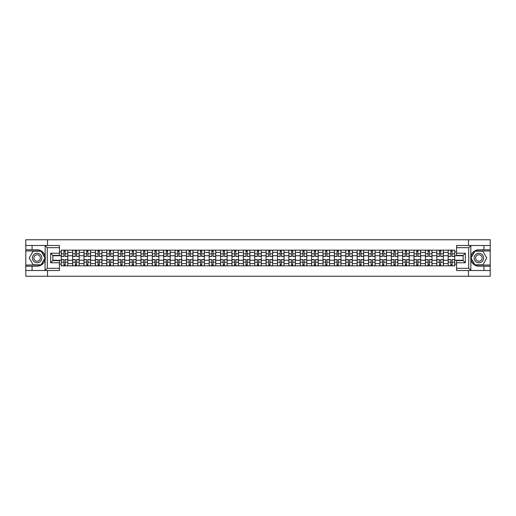 <?xml version="1.0" encoding="UTF-8"?>
<svg xmlns="http://www.w3.org/2000/svg" width="516" height="516" viewBox="0 0 516 516"><rect width="100%" height="100%" fill="white"/><g stroke="black" fill="none" stroke-linecap="round" stroke-linejoin="round"><path stroke-width="0.77" d="M59.43 247.68L47.285 247.68L45.027 245.487L59.43 245.487L59.43 255.407L52.864 255.407L52.864 260.593L59.43 260.593L59.43 270.513L45.027 270.513L45.156 256.413C44.028 252.318 41.344 250.112 37.107 249.796A8.204 8.204 0 0 1 45.156 259.587C44.028 263.682 41.344 265.888 37.107 266.204L25.8 266.204L25.8 276.241L490.2 276.241L490.2 250.963L474.83 250.963L470.766 258L474.83 265.037L490.2 265.037M478.893 249.796C474.656 250.112 471.972 252.318 470.844 256.413L470.844 259.587C471.972 263.682 474.656 265.888 478.893 266.204A8.204 8.204 0 0 1 470.689 258A8.204 8.204 0 0 1 478.893 249.796L490.2 249.796L490.2 239.759L25.8 239.759L25.8 265.037L41.17 265.037L45.234 258L41.17 250.963L25.8 250.963M72.633 265.843L72.633 252.382L67.822 252.382L67.822 265.843M67.822 252.382L67.822 250.157M72.633 252.382L72.633 250.157M79.2 250.157L79.2 265.843M84.011 265.843L84.011 250.157M90.577 250.157L90.577 265.843M95.396 265.843L95.396 250.157M101.962 250.157L101.962 265.843M106.773 265.843L106.773 250.157M113.339 250.157L113.339 265.843M118.158 265.843L118.158 250.157M124.717 250.157L124.717 265.843M129.535 265.843L129.535 250.157M136.101 250.157L136.101 265.843M140.913 265.843L140.913 250.157M147.479 250.157L147.479 265.843M152.297 265.843L152.297 250.157M158.864 250.157L158.864 265.843M163.675 265.843L163.675 250.157M170.241 250.157L170.241 265.843M175.053 265.843L175.053 250.157M181.619 250.157L181.619 265.843M186.437 265.843L186.437 250.157M193.003 250.157L193.003 265.843M197.815 265.843L197.815 250.157M204.381 250.157L204.381 265.843M209.199 265.843L209.199 250.157M215.759 250.157L215.759 265.843M220.577 265.843L220.577 250.157M227.143 250.157L227.143 265.843M231.955 265.843L231.955 250.157M238.521 250.157L238.521 265.843M243.339 265.843L243.339 250.157M249.905 250.157L249.905 265.843M254.717 265.843L254.717 250.157M261.283 250.157L261.283 265.843M266.095 265.843L266.095 250.157M272.661 250.157L272.661 265.843M277.479 265.843L277.479 250.157M284.045 250.157L284.045 265.843M288.857 265.843L288.857 250.157M295.423 250.157L295.423 265.843M300.241 265.843L300.241 250.157M306.801 250.157L306.801 265.843M311.619 265.843L311.619 250.157M318.185 250.157L318.185 265.843M322.997 265.843L322.997 250.157M329.563 250.157L329.563 265.843M334.381 265.843L334.381 250.157M340.947 250.157L340.947 265.843M345.759 265.843L345.759 250.157M352.325 250.157L352.325 265.843M357.137 265.843L357.137 250.157M363.703 250.157L363.703 265.843M368.521 265.843L368.521 250.157M375.087 250.157L375.087 265.843M379.899 265.843L379.899 250.157M386.465 250.157L386.465 265.843M391.283 265.843L391.283 250.157M397.842 250.157L397.842 265.843M402.661 265.843L402.661 250.157M409.227 250.157L409.227 265.843M414.038 265.843L414.038 250.157M420.605 250.157L420.605 265.843M425.423 265.843L425.423 250.157M431.989 250.157L431.989 265.843M436.8 265.843L436.8 250.157M443.367 250.157L443.367 265.843M448.178 265.843L448.178 250.157M448.178 260.264L443.367 260.264M436.8 260.264L431.989 260.264M425.423 260.264L420.605 260.264M414.038 260.264L409.227 260.264M402.661 260.264L397.842 260.264M391.283 260.264L386.465 260.264M379.899 260.264L375.087 260.264M368.521 260.264L363.703 260.264M357.137 260.264L352.325 260.264M345.759 260.264L340.947 260.264M334.381 260.264L329.563 260.264M322.997 260.264L318.185 260.264M311.619 260.264L306.801 260.264M300.241 260.264L295.423 260.264M288.857 260.264L284.045 260.264M277.479 260.264L272.661 260.264M266.095 260.264L261.283 260.264M254.717 260.264L249.905 260.264M243.339 260.264L238.521 260.264M231.955 260.264L227.143 260.264M220.577 260.264L215.759 260.264M209.199 260.264L204.381 260.264M197.815 260.264L193.003 260.264M186.437 260.264L181.619 260.264M175.053 260.264L170.241 260.264M163.675 260.264L158.864 260.264M152.297 260.264L147.479 260.264M140.913 260.264L136.101 260.264M129.535 260.264L124.717 260.264M118.158 260.264L113.339 260.264M106.773 260.264L101.962 260.264M95.396 260.264L90.577 260.264M84.011 260.264L79.2 260.264M72.633 260.264L67.822 260.264M448.178 255.736L443.367 255.736M436.8 255.736L431.989 255.736M425.423 255.736L420.605 255.736M414.038 255.736L409.227 255.736M402.661 255.736L397.842 255.736M391.283 255.736L386.465 255.736M379.899 255.736L375.087 255.736M368.521 255.736L363.703 255.736M357.137 255.736L352.325 255.736M345.759 255.736L340.947 255.736M334.381 255.736L329.563 255.736M322.997 255.736L318.185 255.736M311.619 255.736L306.801 255.736M300.241 255.736L295.423 255.736M288.857 255.736L284.045 255.736M277.479 255.736L272.661 255.736M266.095 255.736L261.283 255.736M254.717 255.736L249.905 255.736M243.339 255.736L238.521 255.736M231.955 255.736L227.143 255.736M220.577 255.736L215.759 255.736M209.199 255.736L204.381 255.736M197.815 255.736L193.003 255.736M186.437 255.736L181.619 255.736M175.053 255.736L170.241 255.736M163.675 255.736L158.864 255.736M152.297 255.736L147.479 255.736M140.913 255.736L136.101 255.736M129.535 255.736L124.717 255.736M118.158 255.736L113.339 255.736M106.773 255.736L101.962 255.736M95.396 255.736L90.577 255.736M84.011 255.736L79.2 255.736M72.633 255.736L67.822 255.736M52.864 260.264L61.256 260.264L61.256 255.736L52.864 255.736M59.43 251.873L61.256 251.873L61.256 255.736M454.744 255.736L454.744 260.264L463.136 260.264L463.136 255.736L454.744 255.736L454.744 250.157L61.256 250.157L61.256 251.873M454.744 251.873L456.57 251.873M456.57 264.127L454.744 264.127L454.744 260.264M61.256 260.264L61.256 265.843L454.744 265.843L454.744 264.127M61.256 264.127L59.43 264.127M468.464 276.241L468.464 270.513M468.464 245.487L468.464 239.759M47.537 276.241L47.537 270.513M47.537 245.487L47.537 239.759M65.158 264.747L63.919 264.747M63.919 251.253L65.158 251.253M76.536 264.747L75.297 264.747M75.297 251.253L76.536 251.253M87.92 264.747L86.675 264.747M86.675 251.253L87.92 251.253M99.298 264.747L98.059 264.747M98.059 251.253L99.298 251.253M110.676 264.747L109.437 264.747M109.437 251.253L110.676 251.253M122.06 264.747L120.815 264.747M120.815 251.253L122.06 251.253M133.438 264.747L132.199 264.747M132.199 251.253L133.438 251.253M144.815 264.747L143.577 264.747M143.577 251.253L144.815 251.253M156.2 264.747L154.961 264.747M154.961 251.253L156.2 251.253M167.577 264.747L166.339 264.747M166.339 251.253L167.577 251.253M178.962 264.747L177.717 264.747M177.717 251.253L178.962 251.253M190.34 264.747L189.101 264.747M189.101 251.253L190.34 251.253M201.717 264.747L200.479 264.747M200.479 251.253L201.717 251.253M213.102 264.747L211.857 264.747M211.857 251.253L213.102 251.253M224.479 264.747L223.241 264.747M223.241 251.253L224.479 251.253M235.857 264.747L234.619 264.747M234.619 251.253L235.857 251.253M247.241 264.747L245.997 264.747M245.997 251.253L247.241 251.253M258.619 264.747L257.381 264.747M257.381 251.253L258.619 251.253M270.003 264.747L268.759 264.747M268.759 251.253L270.003 251.253M281.381 264.747L280.143 264.747M280.143 251.253L281.381 251.253M292.759 264.747L291.521 264.747M291.521 251.253L292.759 251.253M304.143 264.747L302.898 264.747M302.898 251.253L304.143 251.253M315.521 264.747L314.283 264.747M314.283 251.253L315.521 251.253M326.899 264.747L325.661 264.747M325.661 251.253L326.899 251.253M338.283 264.747L337.038 264.747M337.038 251.253L338.283 251.253M349.661 264.747L348.423 264.747M348.423 251.253L349.661 251.253M361.039 264.747L359.8 264.747M359.8 251.253L361.039 251.253M372.423 264.747L371.185 264.747M371.185 251.253L372.423 251.253M383.801 264.747L382.562 264.747M382.562 251.253L383.801 251.253M395.185 264.747L393.94 264.747M393.94 251.253L395.185 251.253M406.563 264.747L405.324 264.747M405.324 251.253L406.563 251.253M417.941 264.747L416.702 264.747M416.702 251.253L417.941 251.253M429.325 264.747L428.08 264.747M428.08 251.253L429.325 251.253M440.703 264.747L439.464 264.747M439.464 251.253L440.703 251.253M452.08 264.747L450.842 264.747M450.842 251.253L452.08 251.253M65.158 256.433L65.158 250.228L67.783 250.228L67.783 256.433L65.158 256.433M63.919 251.182L65.158 251.182M62.823 250.228L61.288 250.228L61.288 256.433L63.919 256.433L63.919 250.228L65.158 250.228M63.919 259.567L63.919 265.772L61.288 265.772L61.288 259.567L63.919 259.567M65.158 264.818L63.919 264.818M66.248 265.772L67.783 265.772L67.783 259.567L65.158 259.567L65.158 265.772L63.919 265.772M76.536 256.433L76.536 250.228L79.161 250.228L79.161 256.433L76.536 256.433M75.297 251.182L76.536 251.182M74.201 250.228L72.672 250.228L72.672 256.433L75.297 256.433L75.297 250.228L76.536 250.228M87.92 256.433L87.92 250.228L90.545 250.228L90.545 256.433L87.92 256.433M86.675 251.182L87.92 251.182M85.585 250.228L84.05 250.228L84.05 256.433L86.675 256.433L86.675 250.228L87.92 250.228M32.076 266.204L32.076 270.513L25.8 270.513M45.027 270.513L32.076 270.513M25.8 266.204L25.8 265.037M45.027 245.487L32.076 245.487L32.076 249.796L25.8 249.796M32.076 245.487L25.8 245.487M37.107 249.796L32.076 249.796M52.864 255.407L50.678 253.221L59.43 253.221M59.43 262.779L50.678 262.779L52.864 260.593M45.156 270.449L47.285 268.32L59.43 268.32M470.973 245.487L468.715 247.68L456.57 247.68L456.57 245.487L490.2 245.487M483.924 249.796L483.924 245.487M456.57 268.32L468.715 268.32L470.973 270.513L456.57 270.513L456.57 260.593L463.136 260.593L463.136 255.407L456.57 255.407L456.57 247.68M490.2 249.796L490.2 250.963M470.973 270.513L483.924 270.513L483.924 266.204L490.2 266.204M483.924 270.513L490.2 270.513M478.893 266.204L483.924 266.204M463.136 260.593L465.322 262.779L456.57 262.779M456.57 253.221L465.322 253.221L463.136 255.407M32.366 258A4.741 4.741 0 0 0 37.107 262.741A4.741 4.741 0 0 0 41.848 258A4.741 4.741 0 0 0 37.107 253.259A4.741 4.741 0 0 0 32.366 258M33.863 258A3.244 3.244 0 0 0 37.107 261.244A3.244 3.244 0 0 0 40.351 258A3.244 3.244 0 0 0 37.107 254.756A3.244 3.244 0 0 0 33.863 258M41.048 251.182L44.982 258L41.048 264.818L33.172 264.818L29.231 258L33.172 251.182L41.048 251.182M474.152 258A4.741 4.741 0 0 0 478.893 262.741A4.741 4.741 0 0 0 483.634 258A4.741 4.741 0 0 0 478.893 253.259A4.741 4.741 0 0 0 474.152 258M475.649 258A3.244 3.244 0 0 0 478.893 261.244A3.244 3.244 0 0 0 482.137 258A3.244 3.244 0 0 0 478.893 254.756A3.244 3.244 0 0 0 475.649 258M482.828 251.182L486.769 258L482.828 264.818L474.952 264.818L471.018 258L474.952 251.182L482.828 251.182M75.297 259.567L75.297 265.772L72.672 265.772L72.672 259.567L75.297 259.567M76.536 264.818L75.297 264.818M77.632 265.772L79.161 265.772L79.161 259.567L76.536 259.567L76.536 265.772L75.297 265.772M86.675 259.567L86.675 265.772L84.05 265.772L84.05 259.567L86.675 259.567M87.92 264.818L86.675 264.818M89.01 265.772L90.545 265.772L90.545 259.567L87.92 259.567L87.92 265.772L86.675 265.772M99.298 256.433L99.298 250.228L101.923 250.228L101.923 256.433L99.298 256.433M98.059 251.182L99.298 251.182M96.963 250.228L95.428 250.228L95.428 256.433L98.059 256.433L98.059 250.228L99.298 250.228M110.676 256.433L110.676 250.228L113.301 250.228L113.301 256.433L110.676 256.433M109.437 251.182L110.676 251.182M108.341 250.228L106.812 250.228L106.812 256.433L109.437 256.433L109.437 250.228L110.676 250.228M122.06 256.433L122.06 250.228L124.685 250.228L124.685 256.433L122.06 256.433M120.815 251.182L122.06 251.182M119.725 250.228L118.19 250.228L118.19 256.433L120.815 256.433L120.815 250.228L122.06 250.228M98.059 259.567L98.059 265.772L95.428 265.772L95.428 259.567L98.059 259.567M99.298 264.818L98.059 264.818M100.394 265.772L101.923 265.772L101.923 259.567L99.298 259.567L99.298 265.772L98.059 265.772M109.437 259.567L109.437 265.772L106.812 265.772L106.812 259.567L109.437 259.567M110.676 264.818L109.437 264.818M111.772 265.772L113.301 265.772L113.301 259.567L110.676 259.567L110.676 265.772L109.437 265.772M120.815 259.567L120.815 265.772L118.19 265.772L118.19 259.567L120.815 259.567M122.06 264.818L120.815 264.818M123.15 265.772L124.685 265.772L124.685 259.567L122.06 259.567L122.06 265.772L120.815 265.772M132.199 259.567L132.199 265.772L129.574 265.772L129.574 259.567L132.199 259.567M133.438 264.818L132.199 264.818M134.534 265.772L136.063 265.772L136.063 259.567L133.438 259.567L133.438 265.772L132.199 265.772M143.577 259.567L143.577 265.772L140.952 265.772L140.952 259.567L143.577 259.567M144.815 264.818L143.577 264.818M145.912 265.772L147.447 265.772L147.447 259.567L144.815 259.567L144.815 265.772L143.577 265.772M154.961 259.567L154.961 265.772L152.33 265.772L152.33 259.567L154.961 259.567M156.2 264.818L154.961 264.818M157.29 265.772L158.825 265.772L158.825 259.567L156.2 259.567L156.2 265.772L154.961 265.772M166.339 259.567L166.339 265.772L163.714 265.772L163.714 259.567L166.339 259.567M167.577 264.818L166.339 264.818M168.674 265.772L170.203 265.772L170.203 259.567L167.577 259.567L167.577 265.772L166.339 265.772M177.717 259.567L177.717 265.772L175.092 265.772L175.092 259.567L177.717 259.567M178.962 264.818L177.717 264.818M180.052 265.772L181.587 265.772L181.587 259.567L178.962 259.567L178.962 265.772L177.717 265.772M189.101 259.567L189.101 265.772L186.47 265.772L186.47 259.567L189.101 259.567M190.34 264.818L189.101 264.818M191.436 265.772L192.965 265.772L192.965 259.567L190.34 259.567L190.34 265.772L189.101 265.772M200.479 259.567L200.479 265.772L197.854 265.772L197.854 259.567L200.479 259.567M201.717 264.818L200.479 264.818M202.814 265.772L204.342 265.772L204.342 259.567L201.717 259.567L201.717 265.772L200.479 265.772M211.857 259.567L211.857 265.772L209.232 265.772L209.232 259.567L211.857 259.567M213.102 264.818L211.857 264.818M214.192 265.772L215.727 265.772L215.727 259.567L213.102 259.567L213.102 265.772L211.857 265.772M223.241 259.567L223.241 265.772L220.616 265.772L220.616 259.567L223.241 259.567M224.479 264.818L223.241 264.818M225.576 265.772L227.105 265.772L227.105 259.567L224.479 259.567L224.479 265.772L223.241 265.772M234.619 259.567L234.619 265.772L231.994 265.772L231.994 259.567L234.619 259.567M235.857 264.818L234.619 264.818M236.954 265.772L238.489 265.772L238.489 259.567L235.857 259.567L235.857 265.772L234.619 265.772M245.997 259.567L245.997 265.772L243.371 265.772L243.371 259.567L245.997 259.567M247.241 264.818L245.997 264.818M248.331 265.772L249.867 265.772L249.867 259.567L247.241 259.567L247.241 265.772L245.997 265.772M257.381 259.567L257.381 265.772L254.756 265.772L254.756 259.567L257.381 259.567M258.619 264.818L257.381 264.818M259.716 265.772L261.244 265.772L261.244 259.567L258.619 259.567L258.619 265.772L257.381 265.772M268.759 259.567L268.759 265.772L266.133 265.772L266.133 259.567L268.759 259.567M270.003 264.818L268.759 264.818M271.094 265.772L272.629 265.772L272.629 259.567L270.003 259.567L270.003 265.772L268.759 265.772M280.143 259.567L280.143 265.772L277.511 265.772L277.511 259.567L280.143 259.567M281.381 264.818L280.143 264.818M282.478 265.772L284.006 265.772L284.006 259.567L281.381 259.567L281.381 265.772L280.143 265.772M291.521 259.567L291.521 265.772L288.895 265.772L288.895 259.567L291.521 259.567M292.759 264.818L291.521 264.818M293.856 265.772L295.384 265.772L295.384 259.567L292.759 259.567L292.759 265.772L291.521 265.772M302.898 259.567L302.898 265.772L300.273 265.772L300.273 259.567L302.898 259.567M304.143 264.818L302.898 264.818M305.233 265.772L306.768 265.772L306.768 259.567L304.143 259.567L304.143 265.772L302.898 265.772M133.438 256.433L133.438 250.228L136.063 250.228L136.063 256.433L133.438 256.433M132.199 251.182L133.438 251.182M131.103 250.228L129.574 250.228L129.574 256.433L132.199 256.433L132.199 250.228L133.438 250.228M144.815 256.433L144.815 250.228L147.447 250.228L147.447 256.433L144.815 256.433M143.577 251.182L144.815 251.182M142.481 250.228L140.952 250.228L140.952 256.433L143.577 256.433L143.577 250.228L144.815 250.228M156.2 256.433L156.2 250.228L158.825 250.228L158.825 256.433L156.2 256.433M154.961 251.182L156.2 251.182M153.865 250.228L152.33 250.228L152.33 256.433L154.961 256.433L154.961 250.228L156.2 250.228M167.577 256.433L167.577 250.228L170.203 250.228L170.203 256.433L167.577 256.433M166.339 251.182L167.577 251.182M165.243 250.228L163.714 250.228L163.714 256.433L166.339 256.433L166.339 250.228L167.577 250.228M178.962 256.433L178.962 250.228L181.587 250.228L181.587 256.433L178.962 256.433M177.717 251.182L178.962 251.182M176.627 250.228L175.092 250.228L175.092 256.433L177.717 256.433L177.717 250.228L178.962 250.228M190.34 256.433L190.34 250.228L192.965 250.228L192.965 256.433L190.34 256.433M189.101 251.182L190.34 251.182M188.005 250.228L186.47 250.228L186.47 256.433L189.101 256.433L189.101 250.228L190.34 250.228M201.717 256.433L201.717 250.228L204.342 250.228L204.342 256.433L201.717 256.433M200.479 251.182L201.717 251.182M199.382 250.228L197.854 250.228L197.854 256.433L200.479 256.433L200.479 250.228L201.717 250.228M213.102 256.433L213.102 250.228L215.727 250.228L215.727 256.433L213.102 256.433M211.857 251.182L213.102 251.182M210.767 250.228L209.232 250.228L209.232 256.433L211.857 256.433L211.857 250.228L213.102 250.228M224.479 256.433L224.479 250.228L227.105 250.228L227.105 256.433L224.479 256.433M223.241 251.182L224.479 251.182M222.144 250.228L220.616 250.228L220.616 256.433L223.241 256.433L223.241 250.228L224.479 250.228M235.857 256.433L235.857 250.228L238.489 250.228L238.489 256.433L235.857 256.433M234.619 251.182L235.857 251.182M233.522 250.228L231.994 250.228L231.994 256.433L234.619 256.433L234.619 250.228L235.857 250.228M247.241 256.433L247.241 250.228L249.867 250.228L249.867 256.433L247.241 256.433M245.997 251.182L247.241 251.182M244.906 250.228L243.371 250.228L243.371 256.433L245.997 256.433L245.997 250.228L247.241 250.228M258.619 256.433L258.619 250.228L261.244 250.228L261.244 256.433L258.619 256.433M257.381 251.182L258.619 251.182M256.284 250.228L254.756 250.228L254.756 256.433L257.381 256.433L257.381 250.228L258.619 250.228M270.003 256.433L270.003 250.228L272.629 250.228L272.629 256.433L270.003 256.433M268.759 251.182L270.003 251.182M267.669 250.228L266.133 250.228L266.133 256.433L268.759 256.433L268.759 250.228L270.003 250.228M281.381 256.433L281.381 250.228L284.006 250.228L284.006 256.433L281.381 256.433M280.143 251.182L281.381 251.182M279.046 250.228L277.511 250.228L277.511 256.433L280.143 256.433L280.143 250.228L281.381 250.228M292.759 256.433L292.759 250.228L295.384 250.228L295.384 256.433L292.759 256.433M291.521 251.182L292.759 251.182M290.424 250.228L288.895 250.228L288.895 256.433L291.521 256.433L291.521 250.228L292.759 250.228M304.143 256.433L304.143 250.228L306.768 250.228L306.768 256.433L304.143 256.433M302.898 251.182L304.143 251.182M301.808 250.228L300.273 250.228L300.273 256.433L302.898 256.433L302.898 250.228L304.143 250.228M315.521 256.433L315.521 250.228L318.146 250.228L318.146 256.433L315.521 256.433M314.283 251.182L315.521 251.182M313.186 250.228L311.658 250.228L311.658 256.433L314.283 256.433L314.283 250.228L315.521 250.228M326.899 256.433L326.899 250.228L329.531 250.228L329.531 256.433L326.899 256.433M325.661 251.182L326.899 251.182M324.564 250.228L323.035 250.228L323.035 256.433L325.661 256.433L325.661 250.228L326.899 250.228M338.283 256.433L338.283 250.228L340.908 250.228L340.908 256.433L338.283 256.433M337.038 251.182L338.283 251.182M335.948 250.228L334.413 250.228L334.413 256.433L337.038 256.433L337.038 250.228L338.283 250.228M349.661 256.433L349.661 250.228L352.286 250.228L352.286 256.433L349.661 256.433M348.423 251.182L349.661 251.182M347.326 250.228L345.797 250.228L345.797 256.433L348.423 256.433L348.423 250.228L349.661 250.228M314.283 259.567L314.283 265.772L311.658 265.772L311.658 259.567L314.283 259.567M315.521 264.818L314.283 264.818M316.618 265.772L318.146 265.772L318.146 259.567L315.521 259.567L315.521 265.772L314.283 265.772M325.661 259.567L325.661 265.772L323.035 265.772L323.035 259.567L325.661 259.567M326.899 264.818L325.661 264.818M327.995 265.772L329.531 265.772L329.531 259.567L326.899 259.567L326.899 265.772L325.661 265.772M337.038 259.567L337.038 265.772L334.413 265.772L334.413 259.567L337.038 259.567M338.283 264.818L337.038 264.818M339.373 265.772L340.908 265.772L340.908 259.567L338.283 259.567L338.283 265.772L337.038 265.772M348.423 259.567L348.423 265.772L345.797 265.772L345.797 259.567L348.423 259.567M349.661 264.818L348.423 264.818M350.757 265.772L352.286 265.772L352.286 259.567L349.661 259.567L349.661 265.772L348.423 265.772M361.039 256.433L361.039 250.228L363.67 250.228L363.67 256.433L361.039 256.433M359.8 251.182L361.039 251.182M358.71 250.228L357.175 250.228L357.175 256.433L359.8 256.433L359.8 250.228L361.039 250.228M359.8 259.567L359.8 265.772L357.175 265.772L357.175 259.567L359.8 259.567M361.039 264.818L359.8 264.818M362.135 265.772L363.67 265.772L363.67 259.567L361.039 259.567L361.039 265.772L359.8 265.772M372.423 256.433L372.423 250.228L375.048 250.228L375.048 256.433L372.423 256.433M371.185 251.182L372.423 251.182M370.088 250.228L368.553 250.228L368.553 256.433L371.185 256.433L371.185 250.228L372.423 250.228M371.185 259.567L371.185 265.772L368.553 265.772L368.553 259.567L371.185 259.567M372.423 264.818L371.185 264.818M373.52 265.772L375.048 265.772L375.048 259.567L372.423 259.567L372.423 265.772L371.185 265.772M383.801 256.433L383.801 250.228L386.426 250.228L386.426 256.433L383.801 256.433M382.562 251.182L383.801 251.182M381.466 250.228L379.937 250.228L379.937 256.433L382.562 256.433L382.562 250.228L383.801 250.228M382.562 259.567L382.562 265.772L379.937 265.772L379.937 259.567L382.562 259.567M383.801 264.818L382.562 264.818M384.897 265.772L386.426 265.772L386.426 259.567L383.801 259.567L383.801 265.772L382.562 265.772M395.185 256.433L395.185 250.228L397.81 250.228L397.81 256.433L395.185 256.433M393.94 251.182L395.185 251.182M392.85 250.228L391.315 250.228L391.315 256.433L393.94 256.433L393.94 250.228L395.185 250.228M393.94 259.567L393.94 265.772L391.315 265.772L391.315 259.567L393.94 259.567M395.185 264.818L393.94 264.818M396.275 265.772L397.81 265.772L397.81 259.567L395.185 259.567L395.185 265.772L393.94 265.772M406.563 256.433L406.563 250.228L409.188 250.228L409.188 256.433L406.563 256.433M405.324 251.182L406.563 251.182M404.228 250.228L402.699 250.228L402.699 256.433L405.324 256.433L405.324 250.228L406.563 250.228M405.324 259.567L405.324 265.772L402.699 265.772L402.699 259.567L405.324 259.567M406.563 264.818L405.324 264.818M407.659 265.772L409.188 265.772L409.188 259.567L406.563 259.567L406.563 265.772L405.324 265.772M417.941 256.433L417.941 250.228L420.572 250.228L420.572 256.433L417.941 256.433M416.702 251.182L417.941 251.182M415.606 250.228L414.077 250.228L414.077 256.433L416.702 256.433L416.702 250.228L417.941 250.228M416.702 259.567L416.702 265.772L414.077 265.772L414.077 259.567L416.702 259.567M417.941 264.818L416.702 264.818M419.037 265.772L420.572 265.772L420.572 259.567L417.941 259.567L417.941 265.772L416.702 265.772M429.325 256.433L429.325 250.228L431.95 250.228L431.95 256.433L429.325 256.433M428.08 251.182L429.325 251.182M426.99 250.228L425.455 250.228L425.455 256.433L428.08 256.433L428.08 250.228L429.325 250.228M428.08 259.567L428.08 265.772L425.455 265.772L425.455 259.567L428.08 259.567M429.325 264.818L428.08 264.818M430.415 265.772L431.95 265.772L431.95 259.567L429.325 259.567L429.325 265.772L428.08 265.772M440.703 256.433L440.703 250.228L443.328 250.228L443.328 256.433L440.703 256.433M439.464 251.182L440.703 251.182M438.368 250.228L436.839 250.228L436.839 256.433L439.464 256.433L439.464 250.228L440.703 250.228M439.464 259.567L439.464 265.772L436.839 265.772L436.839 259.567L439.464 259.567M440.703 264.818L439.464 264.818M441.799 265.772L443.328 265.772L443.328 259.567L440.703 259.567L440.703 265.772L439.464 265.772M452.08 256.433L452.08 250.228L454.712 250.228L454.712 256.433L452.08 256.433M450.842 251.182L452.08 251.182M449.752 250.228L448.217 250.228L448.217 256.433L450.842 256.433L450.842 250.228L452.08 250.228M450.842 259.567L450.842 265.772L448.217 265.772L448.217 259.567L450.842 259.567M452.08 264.818L450.842 264.818M453.177 265.772L454.712 265.772L454.712 259.567L452.08 259.567L452.08 265.772L450.842 265.772M436.8 252.382L431.989 252.382M425.423 252.382L420.605 252.382M414.038 252.382L409.227 252.382M402.661 252.382L397.842 252.382M391.283 252.382L386.465 252.382M379.899 252.382L375.087 252.382M368.521 252.382L363.703 252.382M357.137 252.382L352.325 252.382M345.759 252.382L340.947 252.382M334.381 252.382L329.563 252.382M322.997 252.382L318.185 252.382M311.619 252.382L306.801 252.382M300.241 252.382L295.423 252.382M288.857 252.382L284.045 252.382M277.479 252.382L272.661 252.382M266.095 252.382L261.283 252.382M254.717 252.382L249.905 252.382M243.339 252.382L238.521 252.382M231.955 252.382L227.143 252.382M220.577 252.382L215.759 252.382M209.199 252.382L204.381 252.382M197.815 252.382L193.003 252.382M186.437 252.382L181.619 252.382M175.053 252.382L170.241 252.382M163.675 252.382L158.864 252.382M152.297 252.382L147.479 252.382M140.913 252.382L136.101 252.382M129.535 252.382L124.717 252.382M118.158 252.382L113.339 252.382M106.773 252.382L101.962 252.382M95.396 252.382L90.577 252.382M84.011 252.382L79.2 252.382M448.178 252.382L443.367 252.382M436.8 263.618L431.989 263.618M425.423 263.618L420.605 263.618M414.038 263.618L409.227 263.618M402.661 263.618L397.842 263.618M391.283 263.618L386.465 263.618M379.899 263.618L375.087 263.618M368.521 263.618L363.703 263.618M357.137 263.618L352.325 263.618M345.759 263.618L340.947 263.618M334.381 263.618L329.563 263.618M322.997 263.618L318.185 263.618M311.619 263.618L306.801 263.618M300.241 263.618L295.423 263.618M288.857 263.618L284.045 263.618M277.479 263.618L272.661 263.618M266.095 263.618L261.283 263.618M254.717 263.618L249.905 263.618M243.339 263.618L238.521 263.618M231.955 263.618L227.143 263.618M220.577 263.618L215.759 263.618M209.199 263.618L204.381 263.618M197.815 263.618L193.003 263.618M186.437 263.618L181.619 263.618M175.053 263.618L170.241 263.618M163.675 263.618L158.864 263.618M152.297 263.618L147.479 263.618M140.913 263.618L136.101 263.618M129.535 263.618L124.717 263.618M118.158 263.618L113.339 263.618M106.773 263.618L101.962 263.618M95.396 263.618L90.577 263.618M84.011 263.618L79.2 263.618M72.633 263.618L67.822 263.618M448.178 263.618L443.367 263.618M65.158 256.278L67.783 256.278M65.158 253.814L67.783 253.814M61.288 256.278L63.919 256.278M61.288 253.814L63.919 253.814M63.919 259.722L61.288 259.722M63.919 262.186L61.288 262.186M67.783 259.722L65.158 259.722M67.783 262.186L65.158 262.186M76.536 256.278L79.161 256.278M76.536 253.814L79.161 253.814M72.672 256.278L75.297 256.278M72.672 253.814L75.297 253.814M87.92 256.278L90.545 256.278M87.92 253.814L90.545 253.814M84.05 256.278L86.675 256.278M84.05 253.814L86.675 253.814M45.156 256.413L45.156 245.552M47.285 247.68L47.285 268.32M50.678 262.779L50.678 253.221M470.844 245.552L470.844 256.413M470.844 259.587L470.844 270.449M468.715 268.32L468.715 247.68M465.322 253.221L465.322 262.779M75.297 259.722L72.672 259.722M75.297 262.186L72.672 262.186M79.161 259.722L76.536 259.722M79.161 262.186L76.536 262.186M86.675 259.722L84.05 259.722M86.675 262.186L84.05 262.186M90.545 259.722L87.92 259.722M90.545 262.186L87.92 262.186M99.298 256.278L101.923 256.278M99.298 253.814L101.923 253.814M95.428 256.278L98.059 256.278M95.428 253.814L98.059 253.814M110.676 256.278L113.301 256.278M110.676 253.814L113.301 253.814M106.812 256.278L109.437 256.278M106.812 253.814L109.437 253.814M122.06 256.278L124.685 256.278M122.06 253.814L124.685 253.814M118.19 256.278L120.815 256.278M118.19 253.814L120.815 253.814M98.059 259.722L95.428 259.722M98.059 262.186L95.428 262.186M101.923 259.722L99.298 259.722M101.923 262.186L99.298 262.186M109.437 259.722L106.812 259.722M109.437 262.186L106.812 262.186M113.301 259.722L110.676 259.722M113.301 262.186L110.676 262.186M120.815 259.722L118.19 259.722M120.815 262.186L118.19 262.186M124.685 259.722L122.06 259.722M124.685 262.186L122.06 262.186M132.199 259.722L129.574 259.722M132.199 262.186L129.574 262.186M136.063 259.722L133.438 259.722M136.063 262.186L133.438 262.186M143.577 259.722L140.952 259.722M143.577 262.186L140.952 262.186M147.447 259.722L144.815 259.722M147.447 262.186L144.815 262.186M154.961 259.722L152.33 259.722M154.961 262.186L152.33 262.186M158.825 259.722L156.2 259.722M158.825 262.186L156.2 262.186M166.339 259.722L163.714 259.722M166.339 262.186L163.714 262.186M170.203 259.722L167.577 259.722M170.203 262.186L167.577 262.186M177.717 259.722L175.092 259.722M177.717 262.186L175.092 262.186M181.587 259.722L178.962 259.722M181.587 262.186L178.962 262.186M189.101 259.722L186.47 259.722M189.101 262.186L186.47 262.186M192.965 259.722L190.34 259.722M192.965 262.186L190.34 262.186M200.479 259.722L197.854 259.722M200.479 262.186L197.854 262.186M204.342 259.722L201.717 259.722M204.342 262.186L201.717 262.186M211.857 259.722L209.232 259.722M211.857 262.186L209.232 262.186M215.727 259.722L213.102 259.722M215.727 262.186L213.102 262.186M223.241 259.722L220.616 259.722M223.241 262.186L220.616 262.186M227.105 259.722L224.479 259.722M227.105 262.186L224.479 262.186M234.619 259.722L231.994 259.722M234.619 262.186L231.994 262.186M238.489 259.722L235.857 259.722M238.489 262.186L235.857 262.186M245.997 259.722L243.371 259.722M245.997 262.186L243.371 262.186M249.867 259.722L247.241 259.722M249.867 262.186L247.241 262.186M257.381 259.722L254.756 259.722M257.381 262.186L254.756 262.186M261.244 259.722L258.619 259.722M261.244 262.186L258.619 262.186M268.759 259.722L266.133 259.722M268.759 262.186L266.133 262.186M272.629 259.722L270.003 259.722M272.629 262.186L270.003 262.186M280.143 259.722L277.511 259.722M280.143 262.186L277.511 262.186M284.006 259.722L281.381 259.722M284.006 262.186L281.381 262.186M291.521 259.722L288.895 259.722M291.521 262.186L288.895 262.186M295.384 259.722L292.759 259.722M295.384 262.186L292.759 262.186M302.898 259.722L300.273 259.722M302.898 262.186L300.273 262.186M306.768 259.722L304.143 259.722M306.768 262.186L304.143 262.186M133.438 256.278L136.063 256.278M133.438 253.814L136.063 253.814M129.574 256.278L132.199 256.278M129.574 253.814L132.199 253.814M144.815 256.278L147.447 256.278M144.815 253.814L147.447 253.814M140.952 256.278L143.577 256.278M140.952 253.814L143.577 253.814M156.2 256.278L158.825 256.278M156.2 253.814L158.825 253.814M152.33 256.278L154.961 256.278M152.33 253.814L154.961 253.814M167.577 256.278L170.203 256.278M167.577 253.814L170.203 253.814M163.714 256.278L166.339 256.278M163.714 253.814L166.339 253.814M178.962 256.278L181.587 256.278M178.962 253.814L181.587 253.814M175.092 256.278L177.717 256.278M175.092 253.814L177.717 253.814M190.34 256.278L192.965 256.278M190.34 253.814L192.965 253.814M186.47 256.278L189.101 256.278M186.47 253.814L189.101 253.814M201.717 256.278L204.342 256.278M201.717 253.814L204.342 253.814M197.854 256.278L200.479 256.278M197.854 253.814L200.479 253.814M213.102 256.278L215.727 256.278M213.102 253.814L215.727 253.814M209.232 256.278L211.857 256.278M209.232 253.814L211.857 253.814M224.479 256.278L227.105 256.278M224.479 253.814L227.105 253.814M220.616 256.278L223.241 256.278M220.616 253.814L223.241 253.814M235.857 256.278L238.489 256.278M235.857 253.814L238.489 253.814M231.994 256.278L234.619 256.278M231.994 253.814L234.619 253.814M247.241 256.278L249.867 256.278M247.241 253.814L249.867 253.814M243.371 256.278L245.997 256.278M243.371 253.814L245.997 253.814M258.619 256.278L261.244 256.278M258.619 253.814L261.244 253.814M254.756 256.278L257.381 256.278M254.756 253.814L257.381 253.814M270.003 256.278L272.629 256.278M270.003 253.814L272.629 253.814M266.133 256.278L268.759 256.278M266.133 253.814L268.759 253.814M281.381 256.278L284.006 256.278M281.381 253.814L284.006 253.814M277.511 256.278L280.143 256.278M277.511 253.814L280.143 253.814M292.759 256.278L295.384 256.278M292.759 253.814L295.384 253.814M288.895 256.278L291.521 256.278M288.895 253.814L291.521 253.814M304.143 256.278L306.768 256.278M304.143 253.814L306.768 253.814M300.273 256.278L302.898 256.278M300.273 253.814L302.898 253.814M315.521 256.278L318.146 256.278M315.521 253.814L318.146 253.814M311.658 256.278L314.283 256.278M311.658 253.814L314.283 253.814M326.899 256.278L329.531 256.278M326.899 253.814L329.531 253.814M323.035 256.278L325.661 256.278M323.035 253.814L325.661 253.814M338.283 256.278L340.908 256.278M338.283 253.814L340.908 253.814M334.413 256.278L337.038 256.278M334.413 253.814L337.038 253.814M349.661 256.278L352.286 256.278M349.661 253.814L352.286 253.814M345.797 256.278L348.423 256.278M345.797 253.814L348.423 253.814M314.283 259.722L311.658 259.722M314.283 262.186L311.658 262.186M318.146 259.722L315.521 259.722M318.146 262.186L315.521 262.186M325.661 259.722L323.035 259.722M325.661 262.186L323.035 262.186M329.531 259.722L326.899 259.722M329.531 262.186L326.899 262.186M337.038 259.722L334.413 259.722M337.038 262.186L334.413 262.186M340.908 259.722L338.283 259.722M340.908 262.186L338.283 262.186M348.423 259.722L345.797 259.722M348.423 262.186L345.797 262.186M352.286 259.722L349.661 259.722M352.286 262.186L349.661 262.186M361.039 256.278L363.67 256.278M361.039 253.814L363.67 253.814M357.175 256.278L359.8 256.278M357.175 253.814L359.8 253.814M359.8 259.722L357.175 259.722M359.8 262.186L357.175 262.186M363.67 259.722L361.039 259.722M363.67 262.186L361.039 262.186M372.423 256.278L375.048 256.278M372.423 253.814L375.048 253.814M368.553 256.278L371.185 256.278M368.553 253.814L371.185 253.814M371.185 259.722L368.553 259.722M371.185 262.186L368.553 262.186M375.048 259.722L372.423 259.722M375.048 262.186L372.423 262.186M383.801 256.278L386.426 256.278M383.801 253.814L386.426 253.814M379.937 256.278L382.562 256.278M379.937 253.814L382.562 253.814M382.562 259.722L379.937 259.722M382.562 262.186L379.937 262.186M386.426 259.722L383.801 259.722M386.426 262.186L383.801 262.186M395.185 256.278L397.81 256.278M395.185 253.814L397.81 253.814M391.315 256.278L393.94 256.278M391.315 253.814L393.94 253.814M393.94 259.722L391.315 259.722M393.94 262.186L391.315 262.186M397.81 259.722L395.185 259.722M397.81 262.186L395.185 262.186M406.563 256.278L409.188 256.278M406.563 253.814L409.188 253.814M402.699 256.278L405.324 256.278M402.699 253.814L405.324 253.814M405.324 259.722L402.699 259.722M405.324 262.186L402.699 262.186M409.188 259.722L406.563 259.722M409.188 262.186L406.563 262.186M417.941 256.278L420.572 256.278M417.941 253.814L420.572 253.814M414.077 256.278L416.702 256.278M414.077 253.814L416.702 253.814M416.702 259.722L414.077 259.722M416.702 262.186L414.077 262.186M420.572 259.722L417.941 259.722M420.572 262.186L417.941 262.186M429.325 256.278L431.95 256.278M429.325 253.814L431.95 253.814M425.455 256.278L428.08 256.278M425.455 253.814L428.08 253.814M428.08 259.722L425.455 259.722M428.08 262.186L425.455 262.186M431.95 259.722L429.325 259.722M431.95 262.186L429.325 262.186M440.703 256.278L443.328 256.278M440.703 253.814L443.328 253.814M436.839 256.278L439.464 256.278M436.839 253.814L439.464 253.814M439.464 259.722L436.839 259.722M439.464 262.186L436.839 262.186M443.328 259.722L440.703 259.722M443.328 262.186L440.703 262.186M452.08 256.278L454.712 256.278M452.08 253.814L454.712 253.814M448.217 256.278L450.842 256.278M448.217 253.814L450.842 253.814M450.842 259.722L448.217 259.722M450.842 262.186L448.217 262.186M454.712 259.722L452.08 259.722M454.712 262.186L452.08 262.186"/></g></svg>
